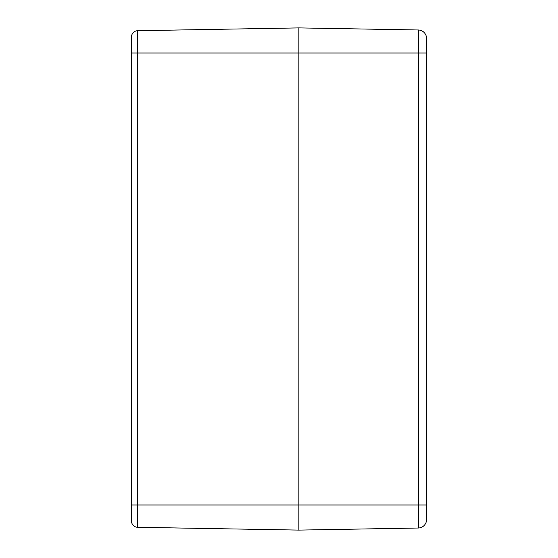 <?xml version="1.0" encoding="UTF-8"?>
<svg xmlns="http://www.w3.org/2000/svg" width="558" height="558" viewBox="0 0 558 558"><rect width="100%" height="100%" fill="white"/><g stroke="black" fill="none" stroke-linecap="round" stroke-linejoin="round"><path stroke-width="0.84" d="M131.486 36.689L131.486 521.312A6.277 6.277 0 0 0 137.645 527.289L137.645 30.711A6.277 6.277 0 0 0 131.486 36.689L131.486 36.689A6.277 6.277 0 0 1 137.645 30.711L298.879 27.9L418.298 29.986L418.298 528.014A8.37 8.37 0 0 0 426.479 520.475L426.521 38.356M131.479 69.332L131.479 85.444M131.479 488.668L131.479 472.556M131.479 453.724L131.479 104.276M426.479 53.01L298.879 53.01L298.879 27.9L298.879 504.99L298.879 53.01L131.486 53.01M418.298 528.014A8.37 8.37 0 0 0 426.479 520.475L426.521 489.505L426.479 520.475A8.37 8.37 0 0 1 418.298 528.014L298.879 530.1L298.879 504.99L298.879 530.1L137.645 527.289M426.521 68.495L426.521 489.505M426.479 37.526A8.37 8.37 0 0 0 418.298 29.986M131.486 504.99L426.479 504.99"/></g></svg>
